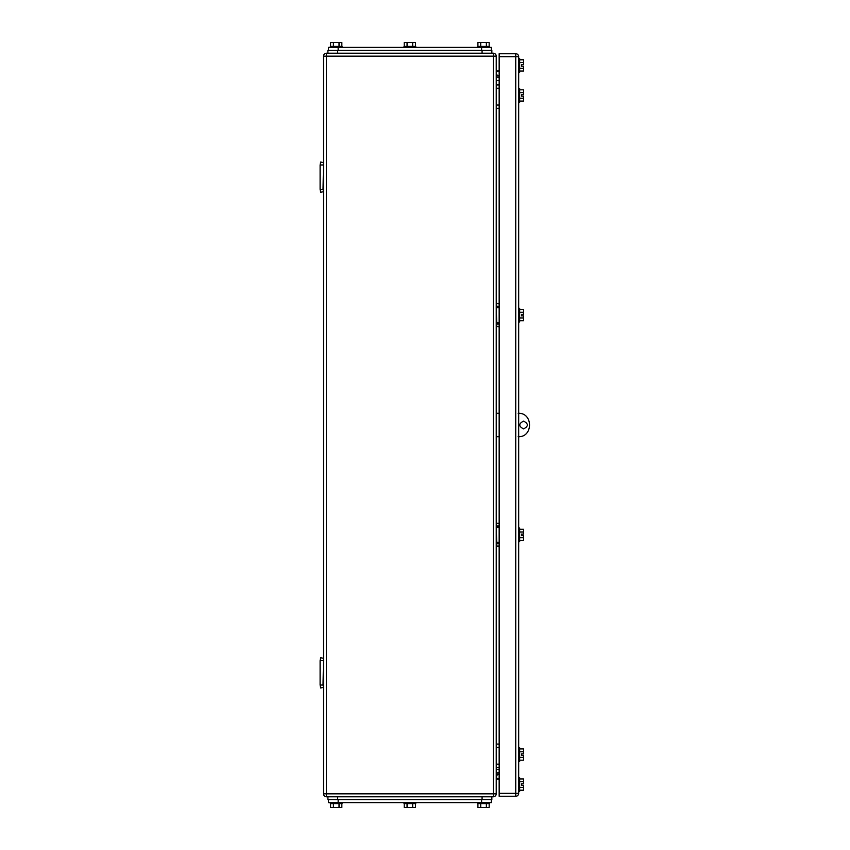 <?xml version="1.0" encoding="UTF-8"?>
<svg xmlns="http://www.w3.org/2000/svg" width="850" height="850" viewBox="0 0 850 850"><rect width="100%" height="100%" fill="white"/><g stroke="black" fill="none" stroke-linecap="round" stroke-linejoin="round"><path stroke-width="1.27" d="M323.032 164.964L320.11 164.964L320.652 162.031L323.521 162.637L323.032 189.348L320.11 189.348L320.652 192.281L323.521 191.675L323.032 189.348M320.11 164.964L320.11 189.348M323.032 660.652L320.11 660.652L320.652 657.719L323.521 658.325L323.032 685.036L320.11 685.036L320.652 687.969L323.521 687.363L323.032 685.036M320.11 660.652L320.11 685.036M499.163 88.262L496.23 88.262M499.163 84.947L496.23 84.947M499.163 108.364L496.23 108.364M499.163 105.049L496.23 105.049M499.163 747.394L496.23 747.394M499.163 744.079L496.23 744.079M499.163 767.497L496.23 767.497M499.163 764.171L496.23 764.171M496.719 779.206L499.163 779.206M499.163 774.116L496.23 775.572L499.163 773.543L496.464 775.157L496.719 778.717L499.163 778.717M499.163 70.794L496.719 70.794L496.23 74.428L499.163 76.457M499.163 71.283L496.23 71.283L496.719 70.794M499.163 543.267L496.23 543.756L499.163 543.267M499.163 526.479L496.23 525.991M499.163 525.991L496.719 525.991L496.23 523.653L499.163 523.164M499.163 546.093L496.23 546.093L499.163 546.582M499.163 323.521L496.23 324.009L499.163 323.521M499.163 306.733L496.23 306.244M499.163 306.244L496.719 306.244L496.23 303.907L499.163 303.418M499.163 326.347L496.23 326.347L499.163 326.836M323.521 793.836A2.932 2.932 0 0 0 326.442 796.769L326.442 793.836L323.521 793.836L323.521 56.164A2.932 2.932 0 0 1 326.442 53.231L493.308 53.231A2.932 2.932 0 0 1 496.23 56.164L496.23 793.836L493.308 793.836L493.308 796.769A2.932 2.932 0 0 0 496.23 793.836M326.442 796.769L493.308 796.769M496.23 74.704A2.932 2.932 0 0 0 499.163 77.626A2.932 2.932 0 0 1 496.23 74.704M496.23 775.296A2.932 2.932 0 0 1 499.163 772.374M521.602 315.86L521.602 314.394L521.602 315.86L523.558 315.86L523.558 317.942L519.648 317.942M523.558 755.299L521.602 755.299L521.602 753.833L521.602 755.299L523.558 755.299L523.558 757.382L519.648 757.382M518.67 102.266L519.648 102.266L519.648 88.602L518.67 88.602M519.648 89.802L523.558 89.802L523.558 92.618L519.648 92.618M523.558 92.618L523.558 94.701L521.602 94.701L521.602 96.167L523.558 96.167L523.558 101.065L519.648 101.065M523.558 98.249L519.648 98.249M518.67 791.403L519.648 791.403L519.648 777.739L518.67 777.739M519.648 778.94L523.558 778.94L523.558 781.734L519.648 781.734M523.558 781.734L523.558 783.817L521.602 783.817L521.602 785.283L523.558 785.283L523.558 790.202L519.648 790.202M523.558 787.366L519.648 787.366M523.558 783.817L521.602 783.859M521.602 96.167L521.602 94.701M523.558 529.242L519.648 529.242L523.558 529.242L523.558 532.036L519.648 532.036M523.558 540.504L519.648 540.504L523.558 540.504L523.558 537.668L519.648 537.668M521.602 535.585L521.602 534.161L523.558 534.119L521.602 534.119L521.602 535.585L523.558 535.585L523.558 537.668M518.67 321.959L519.648 321.959L519.648 308.295L518.67 308.295M519.648 309.496L523.558 309.496L523.558 312.311L519.648 312.311M523.558 317.942L523.558 320.758L519.648 320.758M523.558 312.311L523.558 314.394L521.602 314.394M518.67 541.705L519.648 541.705L519.648 528.041L518.67 528.041M523.558 532.036L523.558 534.119M518.67 761.398L519.648 761.398L519.648 747.734L518.67 747.734M519.648 748.935L523.558 748.935L523.558 751.751L519.648 751.751M523.558 757.382L523.558 760.197L519.648 760.197M523.558 751.751L523.558 753.833L521.602 753.833M518.67 72.261L519.648 72.261L519.648 58.597L518.67 58.597M519.648 59.797L523.558 59.797L523.558 62.613L519.648 62.613M523.558 62.613L523.558 64.696L521.602 64.696L521.602 66.162L523.558 66.162L523.558 71.06L519.648 71.06M523.558 68.244L519.648 68.244M515.748 796.28L499.163 796.28L499.163 53.72L515.748 53.72A2.932 2.932 0 0 1 518.67 56.653L518.67 793.347L515.748 793.347L515.748 796.28A2.932 2.932 0 0 0 518.67 793.347M328.397 50.309L328.397 47.377L491.353 47.377L491.353 50.309M404.239 46.399L404.239 42.5L407.054 42.5L407.054 46.399M415.512 46.399L415.512 42.5L407.054 42.5M412.696 42.5L412.696 46.399M415.735 47.377L415.735 46.399L404.026 46.399L404.026 47.377M330.576 46.399L330.576 42.5L333.391 42.5L333.391 46.399M341.838 46.399L341.838 42.5L333.391 42.5M339.022 42.5L339.022 46.399M342.061 47.377L342.061 46.399L330.353 46.399L330.353 47.377M477.913 46.399L477.913 42.5L480.728 42.5L480.728 46.399M489.175 46.399L489.175 42.5L480.728 42.5M486.359 42.5L486.359 46.399M489.398 47.377L489.398 46.399L477.689 46.399L477.689 47.377M327.909 53.231L327.909 50.309L491.842 50.309L491.842 53.231M496.23 436.709L499.163 436.709M518.181 436.709C533.29 437.431 533.29 412.569 518.181 413.291M496.23 413.291L499.163 413.291M523.558 428.899C528.583 426.296 528.583 423.704 523.558 421.101C518.521 423.704 518.521 426.296 523.558 428.899M491.353 799.691L491.353 802.623L328.397 802.623L328.397 799.691M489.175 803.601L489.175 807.5L480.728 807.5L480.728 803.601M477.913 803.601L477.913 807.5L480.728 807.5M486.359 807.5L486.359 803.601M477.689 802.623L477.689 803.601L489.398 803.601L489.398 802.623M341.838 803.601L341.838 807.5L333.391 807.5L333.391 803.601M330.576 803.601L330.576 807.5L333.391 807.5M339.022 807.5L339.022 803.601M330.353 802.623L330.353 803.601L342.061 803.601L342.061 802.623M415.512 803.601L415.512 807.5L407.054 807.5L407.054 803.601M404.239 803.601L404.239 807.5L407.054 807.5M412.696 807.5L412.696 803.601M404.026 802.623L404.026 803.601L415.735 803.601L415.735 802.623M491.842 796.769L491.842 799.691L327.909 799.691L327.909 796.769M499.163 75.884L496.464 74.843M496.719 526.479L496.719 527.457L499.163 527.457M496.23 527.457L496.719 542.289L499.163 542.289M496.23 542.289L496.719 543.267M499.163 543.756L496.719 543.756L496.719 546.582M496.719 523.164L499.163 523.653M496.464 543.331L496.464 542.289M496.719 306.733L496.719 307.711L499.163 307.711M496.23 307.711L496.719 322.543L499.163 322.543M496.23 322.543L496.719 323.521M499.163 324.009L496.719 324.009L496.719 326.836M496.719 303.418L499.163 303.907M496.464 323.595L496.464 322.543M323.521 56.164L326.442 56.164L326.442 793.836L493.308 793.836L493.308 53.231M496.23 80.559L499.163 80.559M499.163 769.441L496.23 769.441M496.23 56.164L326.442 56.164L326.442 53.231M518.67 56.653L515.748 56.653L515.748 793.347L499.163 793.347M499.163 56.653L515.748 56.653L515.748 53.72M338.162 50.309L338.162 47.377M481.599 47.377L481.599 50.309M482.078 53.231L482.078 50.309M337.673 53.231L337.673 50.309M338.162 799.691L338.162 802.623M481.599 799.691L481.599 802.623M482.078 796.769L482.078 799.691M337.673 796.769L337.673 799.691"/></g></svg>
